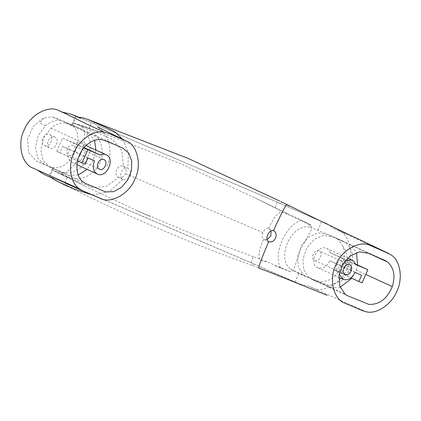<?xml version="1.0" encoding="UTF-8"?>
<svg xmlns="http://www.w3.org/2000/svg" width="421" height="421" viewBox="0 0 421 421"><rect width="100%" height="100%" fill="white"/><g stroke="black" fill="none" stroke-linecap="round" stroke-linejoin="round"><path stroke-width="0.32" stroke-dasharray="2.1 1.58" d="M74.922 143.429L62.582 138.141L56.767 151.318L59.924 152.67L62.682 146.419L69.312 149.26C66.955 155.46 67.918 159.885 72.201 162.538C81.464 167.137 90.489 146.676 80.758 143.14C78.932 142.393 76.985 142.493 74.922 143.429L84.105 147.634M76.927 164.7L72.201 162.538M69.312 149.26L94.551 160.822M86.063 145.571L80.758 143.14M317.95 267.83C308.214 264.293 317.239 243.833 326.501 248.437C328.301 249.243 329.559 250.711 330.269 252.837L342.61 258.126L336.8 271.303L333.642 269.95L336.4 263.699L329.769 260.857C326.775 266.788 322.839 269.114 317.95 267.83L338.837 277.397M345.573 260.446L340.1 266.535L339.221 274.281M326.501 248.437L347.672 258.131M330.269 252.837L355.508 264.399M290.032 271.65L280.781 268.03C285.417 269.251 291.885 274.182 293.747 269.745L300.805 248.985L311.503 229.477C313.519 224.925 305.604 223.356 301.689 220.615L310.693 224.814L309.698 227.066L335.079 237.549L337.758 239.175L342.705 245.911C347.241 256.263 341.41 272.65 331.001 278.755C318.708 286.48 308.967 276.418 298.794 273.387L291.027 269.398L290.032 271.65L266.614 261.615C263.367 262.02 263.399 261.409 260.383 259.936C257.878 257.157 258.931 250.3 263.541 239.37L267.046 239.617M271.04 230.866L268.403 228.35L274.855 216.847L280.518 211.826L286.354 213.031L287.459 214.357L310.693 224.814M130.326 175.899C131.452 172.405 130.626 169.847 127.847 168.232L127.779 168.2C125.153 167.469 123.006 168.747 121.343 172.031C120.038 175.473 120.553 177.888 122.89 179.278L122.964 179.309C126.047 180.225 128.5 179.088 130.326 175.899M118.164 177.115L118.617 177.273C121.585 177.899 123.9 176.715 125.574 173.726C126.653 170.473 125.958 167.979 123.479 166.253L123.048 166.032C120.443 165.306 118.312 166.59 116.654 169.889C115.338 173.326 115.843 175.731 118.164 177.115L122.89 179.278M83.537 126.189L78.916 125.005L103.466 133.304L83.537 126.189L112.733 139.619L121.843 150.544L123.479 166.253L123.048 166.032M338.463 271.519C343.752 274.15 348.909 262.457 343.352 260.436C338.058 257.81 332.9 269.498 338.463 271.519L343.873 273.997C349.162 276.623 354.319 264.935 348.756 262.915C343.468 260.283 338.31 271.977 343.873 273.997M348.756 262.915L343.352 260.436M314.676 260.504C319.307 262.804 323.817 252.574 318.955 250.805C314.324 248.506 309.814 258.736 314.676 260.504L345.257 274.508M349.667 264.872L318.955 250.805M68.933 155.212C73.564 157.512 78.074 147.282 73.212 145.513C68.581 143.214 64.066 153.444 68.933 155.212L99.514 169.216M103.924 159.58L73.212 145.513M44.537 145.582C49.831 148.208 54.988 136.52 49.425 134.499C44.131 131.868 38.979 143.561 44.537 145.582L49.946 148.06C55.24 150.686 60.392 138.998 54.835 136.978C49.541 134.346 44.384 146.04 49.946 148.06M54.835 136.978L49.425 134.499M357.561 264.972L356.25 270.082L351.888 278.302M340.157 287.169L332.385 287.796L311.866 279.381L309.003 277.613L303.788 269.756L302.978 258.973L306.788 247.916L314.261 239.333L323.586 235.323L332.443 236.818L348.783 243.822L351.461 245.448L356.545 252.553M78.211 174.931L69.991 175.473L62.74 172.647L49.92 167.148L43.084 160.485L40.784 149.765L43.673 137.92L50.973 128.184C55.804 124.137 60.782 122.443 65.902 123.106L101.956 139.619M65.902 123.106L73.922 126.053L86.837 131.589L94.604 140.319M95.925 150.087L93.23 160.506L87.089 169.353M103.466 133.304L180.183 163.506L255.063 197.881L287.459 214.357M268.403 228.35C266.272 228.103 264.456 229.519 262.962 232.592C261.704 235.76 261.899 238.023 263.541 239.37L263.967 239.586M282.823 277.276L258.952 268.161M366.444 311.845L308.635 286.164L299.652 283.991M92.494 195.023L109.581 191.466L122.964 179.309M261.967 269.13L252.526 265.556C188.934 242.654 126.947 216.094 66.571 185.882L67.365 184.077C55.83 179.146 51.225 177.309 53.556 178.562L52.104 177.967M32.938 168.032L40.711 171.589M72.617 122.806L81.869 126.426C87.094 129.726 92.825 130.384 98.13 138.104C102.913 146.061 103.492 154.323 99.877 162.89C95.956 171.394 89.431 176.541 80.306 178.341C70.996 179.551 66.839 175.589 60.956 173.841L51.957 169.642L52.951 167.395C71.412 171.463 87.242 135.604 71.623 125.058L72.617 122.806L73.391 122.753L78.916 125.005M342.705 245.911C347.072 251.916 348.362 258.494 346.567 265.646L350.846 267.603L341.963 280.618L329.259 285.543L306.456 276.907L303.594 275.139L298.378 267.277L297.568 256.5L301.378 245.438L308.856 236.86L318.176 232.85L327.033 234.339L343.373 241.349L346.051 242.97C352.482 248.743 354.077 256.957 350.846 267.603M309.698 227.066C291.232 223.035 275.445 258.747 290.974 269.356L291.027 269.398M60.492 120.632L68.518 123.574L81.432 129.11L87.268 134.11L90.294 142.088L89.957 151.602L86.3 160.943L79.985 168.411L72.165 172.652L64.292 172.931L57.335 170.168L44.515 164.669L37.674 158.007L35.375 147.287L38.264 135.441L45.568 125.705C50.394 121.658 55.372 119.969 60.492 120.632L52.199 116.833L60.224 119.774L81.432 129.11M266.614 261.615L253.395 256.705L250.795 262.599L64.839 182.925C52.362 177.588 47.299 175.562 49.657 176.846L48.968 176.425L52.951 167.395L53.446 168.258L36.222 160.875L28.623 152.565L27.507 139.351L33.322 126.121L43.884 117.869L52.199 116.833M76.296 116.449L72.507 125.037L71.623 125.058L75.606 116.028M45.568 125.705L39.842 123.085L43.884 117.869M253.395 256.705L194.423 234.823L136.525 210.384L84.405 185.893L58.072 172.263L52.299 169.973L62.713 175.194L92.125 187.429L106.25 186.545L118.617 177.273M58.072 172.263L62.618 175.147M123.127 166.069L127.858 168.232L128.447 152.976L122.648 139.314M289.785 205.948L297.158 209.505M80.148 118.143L80.19 118.164C77.864 116.912 82.469 118.754 94.004 123.685L279.96 203.359L280.754 201.559L289.822 205.974M327.154 223.935L334.048 228.54L391.446 255.158M60.956 173.841C76.543 171.231 90.562 139.446 81.869 126.426M301.689 220.615C286.106 223.23 272.087 255.015 280.781 268.03M334.048 228.54L346.136 233.95M344.736 233.318L337.958 230.213C349.351 233.56 354.398 254.563 347.13 268.398C341.82 283.075 322.802 293.763 312.54 287.838L308.635 286.164M317.86 230.166L321.644 221.578L277.434 202.206L79.585 117.517M53.446 168.258L49.657 176.846L44.147 174.483M80.237 118.064L80.532 118.296M52.667 178.536L52.846 178.136L53.509 178.662M295.821 282.433L253.321 263.757L67.365 184.077M80.516 118.333L78.743 117.575M250.795 262.599L295.01 281.97L298.794 273.387M321.644 221.578L321.981 221.72M295.01 281.97L300.515 284.333M279.96 203.359L324.244 222.762M295.837 282.402L297.605 283.159M342.61 258.126L355.356 263.962M336.8 271.303L362.039 282.859M333.642 269.95L350.977 277.886M336.4 263.699L361.639 275.26M329.769 260.857L355.008 272.419M62.682 146.419L87.921 157.98M62.582 138.141L83.884 147.897M59.924 152.67L85.163 164.227M56.767 151.318L77.527 160.822M356.25 270.082L365.754 274.434M309.003 277.613L345.057 294.126M262.962 232.592L125.574 173.726M290.974 269.356L303.594 275.139M337.758 239.175L346.051 242.97M50.973 128.184L87.031 144.698M33.343 168.211L40.121 171.315M351.461 245.448L371.201 254.489M312.54 287.838L319.318 290.943M64.839 182.925L67.439 177.025M277.434 202.206L274.834 208.1M88.878 128.426L91.478 122.527M94.004 123.685L94.799 121.879M253.321 263.757L252.526 265.556M268.935 228.54L273.661 230.703M347.92 295.895L311.866 279.381M122.895 148.103L86.837 131.589M305.951 222.488L255.073 197.881M327.128 295.31L322.249 293.253M274.581 274.066L272.245 273.176M86.089 192.05L64.781 182.851M83.205 126.074L73.391 122.753M297.284 272.703L306.456 276.907M44.515 164.669L36.222 160.875M343.373 241.349L335.079 237.549M280.649 267.956L273.918 265.388M107.081 166.069C110.57 157.938 111.007 149.75 108.392 141.503C106.645 136.609 104.14 132.626 100.866 129.563L97.425 126.832M62.713 175.194L84.41 185.893M136.525 210.389L150.507 216.72M85.979 183.661L49.92 167.148M384.836 260.336L348.783 243.822M263.888 239.554L268.619 241.717"/><path stroke-width="0.63" d="M84.105 147.634L100.161 154.991C102.224 154.049 104.171 153.954 105.997 154.702C115.728 158.238 106.702 178.699 97.44 174.094L76.927 164.7M97.44 174.094C93.157 171.447 92.194 167.021 94.551 160.822L87.921 157.98L85.163 164.227L82.006 162.874L87.821 149.702L83.884 147.897M105.997 154.702L86.063 145.571M355.356 263.962L367.849 269.687L355.508 264.399C354.792 262.267 353.54 260.799 351.74 259.994L345.573 260.446M339.221 274.281L343.183 279.391C348.072 280.67 352.014 278.349 355.008 272.419L361.639 275.26L358.881 281.507L362.039 282.859L367.849 269.687M347.672 258.131L351.74 259.994M268.693 241.754C271.471 242.554 273.761 241.338 275.56 238.112C276.729 234.613 276.071 232.129 273.582 230.671L273.508 230.64C271.277 230.113 269.345 231.487 267.714 234.765C266.398 238.175 266.698 240.491 268.624 241.722L268.693 241.754M267.046 239.617L270.871 235.965L271.04 230.866M345.325 274.539C349.956 276.839 354.466 266.614 349.598 264.846C344.973 262.546 340.457 272.771 345.325 274.539L345.257 274.508M103.855 159.548C108.723 161.317 104.213 171.547 99.582 169.247C94.714 167.479 99.224 157.249 103.855 159.548L103.924 159.58M368.849 304.378C379.268 304.841 387.088 298.915 392.309 286.596C395.54 275.944 393.945 267.735 387.515 261.962L384.836 260.336L368.496 253.331L359.639 251.837L350.319 255.847L342.841 264.43L339.031 275.487L339.842 286.269L345.057 294.126L347.92 295.895L368.849 304.378M351.888 278.302L340.157 287.169M109.981 142.566L101.956 139.619C96.835 138.956 91.857 140.651 87.031 144.698C75.417 154.039 73.317 175.062 83.258 182.004L85.979 183.661L105.755 191.918L113.628 191.644L121.448 187.398L127.763 179.93L131.42 170.594L131.757 161.08L128.731 153.102L122.895 148.103L109.981 142.566M94.604 140.319L95.925 150.087M87.089 169.353L78.211 174.931M387.715 253L391.446 255.158C400.376 260.736 403.102 278.786 396.887 291.19C391.925 304.13 376.674 314.476 366.444 311.845L362.297 310.624L345.046 303.236C333.653 299.884 328.606 278.881 335.874 265.046C341.178 250.369 360.202 239.681 370.459 245.606L388.115 253.179L322.486 221.967L280.754 201.559M274.581 274.066L258.952 268.161L259.057 266.035L260.941 260.462L268.619 241.717M327.128 295.31L272.245 273.176M66.571 185.882L59.403 182.34L75.643 189.529L92.494 195.023M100.356 198.391C110.612 204.317 129.631 193.628 134.941 178.951C142.209 165.116 137.162 144.114 125.768 140.767L108.518 133.373L104.371 132.157C94.141 129.521 78.89 139.867 73.928 152.812C67.713 165.216 70.439 183.267 79.369 188.84L83.1 190.997L100.356 198.391M64.781 182.851L83.1 190.997M32.938 168.032L79.369 188.84M59.403 182.34C53.356 179.325 51.394 178.099 53.509 178.662L44.147 174.483L37.837 170.4M52.846 178.136L52.667 178.536L53.556 178.562M97.43 126.837L125.768 140.767M122.648 139.314L115.228 132.094L106.05 127.447L87.263 119.18L188.534 158.591L279.728 201.059M104.371 132.157L86.473 123.958L62.671 112.26L70.786 114.091L80.532 118.296L79.664 117.333L81.753 117.454L87.263 119.18M273.508 230.64C278.534 219.494 282.349 211.658 284.959 207.143C287.106 202.748 288.406 206.379 289.822 205.974M33.343 168.211C21.95 164.858 16.908 143.856 24.171 130.021C29.481 115.349 48.504 104.661 58.761 110.586L62.671 112.26M371.201 254.489L387.515 261.962M356.545 252.553L357.561 264.972M79.585 117.517L70.786 114.091M79.664 117.333L79.485 117.738L80.148 118.143M321.644 221.578L327.154 223.935M350.977 277.886L358.881 281.507M100.161 154.991L87.821 149.702M77.527 160.822L82.006 162.874M365.754 274.434L392.309 286.596M58.761 110.586L65.539 113.686M338.837 277.397L343.052 279.328M63.029 184.14L60.708 182.988"/></g></svg>
